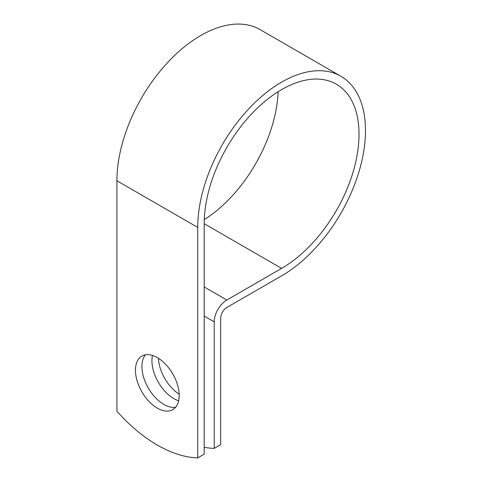<?xml version="1.0" encoding="UTF-8"?>
<svg xmlns="http://www.w3.org/2000/svg" width="482" height="482" viewBox="0 0 482 482"><rect width="100%" height="100%" fill="white"/><g stroke="black" fill="none" stroke-linecap="round" stroke-linejoin="round"><path stroke-width="0.72" d="M157.325 357.62A30.932 17.858 -120 0 0 141.859 356.084A30.932 17.858 -120 0 0 137.117 380.87A30.932 17.858 -120 0 0 157.325 408.127A30.932 17.858 -120 0 0 172.791 409.658A30.932 17.858 -120 0 0 177.533 384.877A30.932 17.858 -120 0 0 157.325 357.62M145.431 354.812A30.932 17.858 -120 0 0 144.576 380.111A30.932 17.858 -120 0 0 163.79 404.398A30.932 17.858 -120 0 0 175.683 407.2M179.171 394.21A30.932 17.858 60 0 1 158.433 358.289M178.653 400.783A30.932 17.858 60 0 1 173.809 398.608A30.932 17.858 60 0 1 152.481 355.451M204.193 447.296A133.321 76.975 -120 0 0 214.213 448.381L214.213 321.849A17.828 10.291 -60 0 1 226.817 300.015L281.602 268.384A109.474 63.208 120 0 0 353.125 171.911A109.474 63.208 120 0 0 336.346 84.187A109.474 63.208 120 0 0 251.978 113.517A109.474 63.208 120 0 0 204.193 223.69L204.193 454.171L197.728 457.9A133.321 76.975 60 0 1 116.921 411.248L116.921 180.768A118.62 68.486 120 0 1 168.7 61.395A118.62 68.486 120 0 1 260.105 29.619L340.913 76.27A118.62 68.486 120 0 0 249.507 108.046A118.62 68.486 120 0 0 197.728 227.426L197.728 457.9M214.213 448.381L220.678 444.651L220.678 318.12A8.688 5.013 -60 0 1 226.817 307.48L281.602 275.849A118.62 68.486 120 0 0 359.096 171.321A118.62 68.486 120 0 0 340.913 76.27M204.272 219.635A109.474 63.208 120 0 0 278.132 91.701M214.213 321.849L204.193 316.065M197.728 227.426L116.921 180.768M281.602 268.384L204.193 223.69M226.817 300.015L204.193 286.953"/></g></svg>
